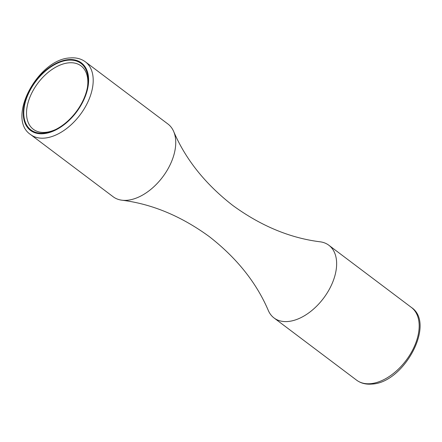 <?xml version="1.0" encoding="UTF-8"?>
<svg xmlns="http://www.w3.org/2000/svg" width="442" height="442" viewBox="0 0 442 442"><rect width="100%" height="100%" fill="white"/><g stroke="black" fill="none" stroke-linecap="round" stroke-linejoin="round"><path stroke-width="0.66" d="M127.125 200.281A45.532 27.653 -53 0 0 164.849 173.938A45.532 27.653 -53 0 0 173.673 131.484A45.532 27.653 -53 0 0 167.949 124.025L85.405 61.841A45.532 27.653 127 0 1 86.201 105.318A45.532 27.653 127 0 1 44.587 138.097A45.532 27.653 127 0 1 30.614 134.572L113.152 196.756A45.532 27.653 -53 0 0 121.898 200.198A45.532 27.653 -53 0 0 127.125 200.281M43.675 133.125A41.625 25.282 127 0 1 26.205 99.273A41.625 25.282 127 0 1 68.223 60.184A41.625 25.282 127 0 1 87.533 86.853A41.625 25.282 127 0 1 55.239 129.716A41.625 25.282 127 0 1 43.675 133.125M87.4 87.56A39.675 24.1 -53 0 0 81.057 65.897A39.675 24.1 -53 0 0 68.886 62.825A39.675 24.1 -53 0 0 32.62 91.395A39.675 24.1 -53 0 0 33.31 129.274A39.675 24.1 -53 0 0 45.487 132.346A39.675 24.1 -53 0 0 55.885 129.395M121.898 200.198C152.015 203.966 181.137 216.094 209.259 236.586C236.713 257.962 256.404 282.609 268.327 310.516A45.532 27.653 -53 0 0 274.051 317.975A45.532 27.653 -53 0 0 288.024 321.5A45.532 27.653 -53 0 0 329.638 288.714A45.532 27.653 -53 0 0 328.848 245.244A45.532 27.653 -53 0 0 320.102 241.802C289.985 238.034 260.863 225.906 232.741 205.414C205.287 184.038 185.596 159.391 173.673 131.484M370.567 383.678A45.532 27.653 -53 0 0 412.176 350.898A45.532 27.653 -53 0 0 411.386 307.428C436.039 323.61 403.817 383.092 371.81 384.07C365.91 384.579 360.838 383.275 356.595 380.159A45.532 27.653 -53 0 0 370.567 383.678M43.482 133.694A42.277 25.68 -53 0 0 86.151 93.991A42.277 25.68 -53 0 0 68.411 59.615A42.277 25.68 -53 0 0 25.741 99.317A42.277 25.68 -53 0 0 43.482 133.694M85.405 61.841C81.162 58.725 76.09 57.421 70.19 57.93C38.183 58.908 5.961 118.39 30.614 134.572M411.386 307.428L328.848 245.244M356.595 380.159L274.051 317.975"/></g></svg>
